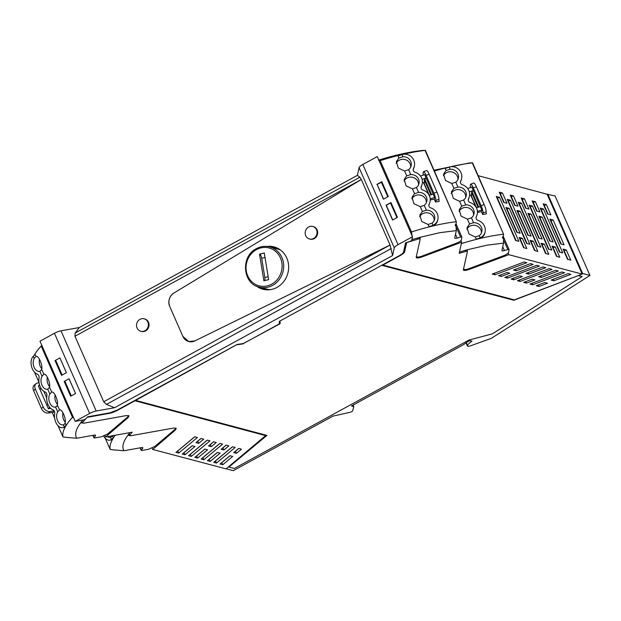 <?xml version="1.0" encoding="UTF-8"?>
<svg xmlns="http://www.w3.org/2000/svg" width="621" height="621" viewBox="0 0 621 621"><rect width="100%" height="100%" fill="white"/><g stroke="black" fill="none" stroke-linecap="round" stroke-linejoin="round"><path stroke-width="0.93" d="M466.286 342.707L467.543 345.579A4.052 1.071 -23.7 0 0 467.434 346.06A4.052 1.071 -23.7 0 0 470.586 345.804L491.195 338.406L589.95 275.445L555.058 195.957L547.14 194.249L582.188 274.094L514.328 299.85L382.87 265.074L400.009 255.689A8.717 2.298 156.3 0 0 404.636 251.753L406.662 242.586L418.407 238.992A3.027 0.8 -23.7 0 1 420.176 238.992A3.027 0.8 -23.7 0 1 420.184 239.147L416.21 257.11A7.064 1.863 -23.7 0 0 416.233 257.482A7.064 1.863 -23.7 0 0 422.039 256.923L461.659 242.206L459.183 253.384A104.118 27.456 -23.7 0 1 465.61 251.482A3.027 0.8 -23.7 0 1 467.357 251.451A3.027 0.8 -23.7 0 1 467.372 251.474A3.027 0.8 -23.7 0 1 467.388 251.637L463.406 269.599A7.064 1.863 -23.7 0 0 463.429 269.972A7.064 1.863 -23.7 0 0 469.235 269.405L508.863 254.688L508.149 253.073M87.677 416.854L109.366 413.353L87.219 417.32A104.157 27.464 156.3 0 0 82.562 422.66L83.571 423.243L126.42 415.565L129.083 415.907L127.988 417.716L105.539 436.974L104.933 435.6M265.796 435.468L226.06 468.863L152.735 449.464L175.192 430.206L176.279 428.389L173.624 428.055L130.767 435.732A3.027 0.8 156.3 0 1 130.294 435.787A3.027 0.8 156.3 0 1 129.634 435.585A3.027 0.8 156.3 0 1 129.766 435.15A104.118 27.456 156.3 0 1 132.203 432.2L105.539 436.974M467.543 345.579A12.109 3.19 -23.7 0 1 471.991 341.193L470.501 340.797A2.018 0.536 -23.7 0 0 467.497 341.837L463.615 344.608L351.478 405.979L353.776 406.584L352.712 410.76A2.018 0.536 156.3 0 1 349.926 412.336L332.941 416.132L233.31 470.656L226.176 468.77M547.738 194.024L582.63 273.504L582.032 273.737M589.95 275.445L582.63 273.504M478.24 175.704L547.14 194.249M69.086 378.787L75.56 393.543L69.024 378.771L64.809 381.084L64.871 381.62L71.159 395.95M64.809 381.084L64.165 381.434L70.662 396.221L75.521 393.567L71.299 395.872L64.809 381.084L69.024 378.771M59.934 357.937L66.369 372.709L62.147 375.022L66.408 372.693L59.919 357.898L55.013 360.584L55.719 360.77L55.657 360.227L59.872 357.921M41.801 345.338A34.171 24.335 50.2 0 0 41.18 346.052L72.478 417.343L73.588 417.747M353.776 406.584L353.116 405.086M508.863 254.688L582.188 274.094M499.532 197.331L496.272 196.469L515.593 240.482L518.853 241.344L499.532 197.331L497.382 198.076L516.051 240.606M543.437 208.943L540.177 208.082L559.498 252.095L562.758 252.957L543.437 208.943L541.287 209.688L559.956 252.219M521.485 203.137L518.225 202.275L537.545 246.289L540.806 247.15L521.485 203.137L519.335 203.882L538.003 246.413M510.509 200.234L507.248 199.372L526.569 243.385L529.829 244.247L510.509 200.234L508.358 200.979L527.027 243.51M513.474 195.949L517.968 206.172L514.708 205.31L510.221 195.087L513.474 195.949L510.873 196.57M524.45 198.852L528.945 209.075L525.684 208.214L521.198 197.99L524.45 198.852L521.85 199.473M535.426 201.755L539.921 211.978L536.66 211.117L532.174 200.894L535.426 201.755L532.826 202.376M520.204 211.272L531.11 236.112L527.85 235.25L516.944 210.41L520.204 211.272L517.603 211.901M531.18 214.175L542.086 239.015L538.826 238.154L527.928 213.314L531.18 214.175L528.58 214.804M542.156 217.078L553.063 241.918L549.802 241.057L538.904 216.217L542.156 217.078L539.556 217.707M533.346 241.212L530.093 240.35L534.58 250.573L537.833 251.435L533.346 241.212L530.745 241.841M544.322 244.115L541.07 243.253L545.556 253.484L548.817 254.346L544.322 244.115L541.722 244.744M555.298 247.018L552.046 246.157L556.532 256.388L559.793 257.249L555.298 247.018L552.698 247.647M502.498 193.038L506.992 203.269L503.732 202.407L499.245 192.176L502.498 193.038L499.897 193.667M509.228 208.369L520.134 233.209L516.874 232.347L505.968 207.507L509.228 208.369L506.62 208.99M546.41 204.658L550.897 214.882L547.637 214.02L543.15 203.797L546.41 204.658L544.26 205.404L548.095 214.144M566.274 249.921L570.769 260.152L567.509 259.291L563.022 249.06L566.274 249.921L564.124 250.667L567.967 259.407M560.779 243.96L564.039 244.821L553.132 219.981L549.88 219.12L560.779 243.96M522.37 238.309L526.856 248.532L523.604 247.67L519.117 237.447L522.37 238.309L519.769 238.93M532.461 206.04L551.782 250.053L548.522 249.192L529.201 205.178L532.461 206.04L530.311 206.785L548.98 249.316M381.954 182.038L377.133 184.421L383.568 199.1M55.657 360.227L62.147 375.022L61.502 375.371L55.013 360.584M55.719 360.77L62.007 375.1M41.18 346.052A117.035 30.864 156.3 0 0 38.859 348.699A117.035 30.864 156.3 0 0 34 355.631M72.478 417.343A117.035 30.864 156.3 0 0 62.938 436.905L68.256 437.626M64.266 427.38L65.228 426.503A117.035 30.864 156.3 0 1 66.051 425.106A12.109 3.19 -23.7 0 1 64.359 426.914L64.297 426.961A9.02 5.868 79.8 0 1 62.651 427.667A9.02 5.868 79.8 0 1 58.778 426.433A9.02 5.868 79.8 0 1 58.754 426.417A10.448 6.8 -100.2 0 1 54.702 413.609A2.81 1.832 -100.2 0 0 53.041 409.837A10.464 6.808 -100.2 0 1 46.901 395.624A2.81 1.832 79.8 0 0 45.224 392.022A10.464 6.808 -100.2 0 1 39.053 377.964A2.81 1.832 -100.2 0 0 37.4 374.191A10.448 6.8 79.8 0 1 31.05 363.301A9.02 5.868 -100.2 0 1 33.27 356.291L33.332 356.229A12.109 3.19 156.3 0 0 35.024 354.428L36.15 356.47M53.39 410.007L53.755 410.838A117.035 30.864 156.3 0 0 53.515 412.049A117.035 30.864 156.3 0 0 53.476 412.36L49.075 412.887A20.175 5.317 156.3 0 0 48.275 412.996L50.076 411.498L53.755 410.838M34.209 358.418L35.964 356.516C38.417 354.956 42.989 365.373 41.661 369.503L39.891 371.366A7.669 4.991 79.8 0 1 39.62 371.42A7.669 4.991 79.8 0 1 33.247 361.469A7.669 4.991 79.8 0 1 34.209 358.418L33.27 356.291M41.661 369.503L43.967 374.284M43.788 374.339C46.241 372.779 50.806 383.196 49.486 387.325L47.716 389.188A7.669 4.991 79.8 0 1 47.444 389.243A7.669 4.991 79.8 0 1 41.879 384.958A7.669 4.991 79.8 0 1 42.034 376.241L43.788 374.339M49.486 387.325L51.791 392.107M51.613 392.161C54.058 390.601 58.63 401.011 57.311 405.14L56.728 406.32L55.533 407.003A7.669 4.991 79.8 0 1 55.269 407.065A7.669 4.991 79.8 0 1 49.696 402.773A7.669 4.991 79.8 0 1 49.859 394.063L51.613 392.161M57.311 405.14L59.616 409.93M59.437 409.984C61.883 408.424 66.455 418.833 65.135 422.963L64.553 424.143L63.358 424.826A7.669 4.991 79.8 0 1 63.094 424.888A7.669 4.991 79.8 0 1 60.982 424.593A7.669 4.991 79.8 0 1 57.675 411.886L59.437 409.984M68.147 437.526L76.717 438.247C74.737 434.778 75.646 430.19 79.465 424.5L80.482 423.064A104.794 27.634 156.3 0 1 82.95 419.99M82.275 422.746L80.482 423.064M128.423 415.503L128.275 416.412A7.064 1.863 156.3 0 1 127.67 416.994L127.988 417.716M553.132 219.981L550.982 220.727L561.237 244.084M387.791 196.787L381.348 182.116M396.943 217.637L390.508 202.966L386.285 205.279L392.728 219.95M391.106 202.896L390.508 202.966M50.627 408.323L48.391 408.727L49.711 407.345M64.359 426.914L65.073 426.782M76.717 438.247L94.082 435.142A4.037 1.063 156.3 0 1 95.595 435.337A4.037 1.063 156.3 0 1 95.378 435.965L94.99 435.065M93.127 435.313L94.097 437.533L95.378 435.965M94.097 437.533A2.018 0.536 156.3 0 0 93.988 437.844A2.018 0.536 156.3 0 0 94.718 437.945L101.301 436.819L107.596 433.986L127.67 416.994M515.166 205.427L511.324 196.694M526.142 208.338L522.3 199.597M537.118 211.241L533.284 202.5M528.308 235.375L518.054 212.017M539.284 238.278L529.03 214.92M550.26 241.181L540.006 217.824M535.038 250.698L531.196 241.957M546.014 253.601L542.172 244.86M556.99 256.504L553.148 247.763M504.19 202.524L500.347 193.783M517.332 232.464L507.078 209.114M563.674 250.55L564.124 250.667M524.054 247.795L520.219 239.054M39.511 359.28A7.669 4.991 -100.2 0 0 41.778 368.711M47.336 377.094A7.669 4.991 -100.2 0 0 49.602 386.526M55.16 394.917A7.669 4.991 -100.2 0 0 57.419 404.349M62.977 412.74A7.669 4.991 -100.2 0 0 65.244 422.171M134.47 400.646L265.889 435.686M134.524 400.615L265.734 435.329M109.366 413.353A8.717 2.298 156.3 0 0 117.462 410.334L134.602 400.949M109.211 412.996A8.717 2.298 156.3 0 0 110.825 412.631M400.98 254.68A8.717 2.298 156.3 0 0 404.481 251.396L404.636 251.753M382.055 265.128L279.955 321.018M382.194 265.439L513.839 300.269L514.048 299.772M382.109 265.105L513.683 299.912M513.839 300.269L578.508 275.491M135.145 400.273L266.929 435.414L228.924 467.07L234.28 468.49L468.909 340.067L471.355 339.423A6.458 1.7 156.3 0 1 471.386 339.415L492.437 333.826L582.156 276.624L578.725 275.406M228.924 467.07L266.479 435.29M135.277 400.584L237.253 344.414M280.087 321.321L280.079 323.751L243.222 343.568M243.347 343.848L237.377 344.702M280.079 323.751L279.931 321.026M279.341 323.712L279.924 323.394M115.18 435.243A117.035 30.864 156.3 0 0 110.142 449.394L115.452 450.116M111.462 439.862L112.424 438.985A117.035 30.864 156.3 0 1 113.247 437.595L112.455 435.732M115.351 450.015L123.921 450.737C121.933 447.26 122.849 442.68 126.668 436.982L127.678 435.554A104.794 27.634 156.3 0 1 130.061 432.581M129.478 435.236L127.678 435.554M175.619 427.993L175.479 428.894A7.064 1.863 156.3 0 1 174.874 429.484L175.192 430.206M112.269 439.272L111.563 439.396A12.109 3.19 156.3 0 0 113.247 437.595M111.563 439.396L111.493 439.451A9.02 5.868 79.8 0 1 109.855 440.157A9.02 5.868 79.8 0 1 105.974 438.915A9.02 5.868 79.8 0 1 105.95 438.9A10.448 6.8 -100.2 0 1 103.691 436.128M111.493 439.451L110.561 437.316L111.749 436.633L112.331 435.453M123.921 450.737L141.278 447.632A4.037 1.063 156.3 0 1 142.799 447.819A4.037 1.063 156.3 0 1 142.582 448.455L142.186 447.555M140.09 447.842L141.184 450.334A2.018 0.536 156.3 0 1 141.293 450.015L142.582 448.455M141.184 450.334A2.018 0.536 156.3 0 0 141.922 450.435L148.504 449.309L154.792 446.476L174.874 429.484M110.561 437.316A7.669 4.991 79.8 0 1 110.29 437.378A7.669 4.991 79.8 0 1 108.178 437.083A7.669 4.991 79.8 0 1 107.402 436.641M412.08 235.809A34.171 6.241 -110.8 0 0 411.49 231.944L380.192 160.653L378.857 160.14M411.948 239.217L412.259 239.59A34.171 6.241 -110.8 0 0 412.251 237.882M411.49 231.944A117.035 30.864 -23.7 0 1 456.357 221.728L425.393 150.352L422.862 150.429M380.192 160.653A117.035 30.864 -23.7 0 1 425.067 150.437L456.357 221.728L456.062 223.839C454.991 225.035 454.937 225.656 455.907 225.695L456.35 230.616L454.735 237.897A4.037 1.063 156.3 0 0 454.751 238.107A4.037 1.063 156.3 0 0 457.211 238.076L460.619 237.067A2.018 0.536 -23.7 0 1 461.853 237.051A2.018 0.536 -23.7 0 1 461.861 237.144L461.387 239.885A4.844 1.281 -23.7 0 1 456.598 243.121L421.721 256.201A7.064 1.863 -23.7 0 1 420.495 256.62A8.88 2.344 -23.7 0 1 416.311 256.644M414.137 167.228L413.206 169.665M423.631 174.975L422.994 173.523L423.336 171.986A6.055 1.102 69.2 0 1 423.538 171.675A6.055 1.102 69.2 0 1 426.107 175.433L433.924 193.255A6.055 1.102 69.2 0 1 435.857 200.498L435.515 202.042A117.035 30.864 -23.7 0 1 438.41 201.538A117.035 30.864 -23.7 0 1 439.163 201.414L438.938 199.659A20.175 5.317 156.3 0 1 438.923 199.333L438.931 198.891A6.055 1.102 69.2 0 0 436.967 192.106L429.142 174.284A6.055 1.102 -110.8 0 0 426.58 170.519L423.538 171.675M435.515 202.042L434.258 199.186L434.646 197.462L430.221 198.899M430.252 199.962A117.035 30.864 -23.7 0 1 434.258 199.186M428.909 205.194L429.15 204.138A10.464 9.905 12.5 0 0 430.035 201.74L428.855 205.303M437.65 220.408C437.106 223.102 435.5 224.849 432.829 225.648L432.185 225.803A117.035 30.864 -23.7 0 0 429.033 226.58L428.048 224.476L421.744 221.495L419.827 215.091L422.35 211.497L426.386 210.232A7.669 7.266 -167.5 0 1 434.63 219.151A7.669 7.266 -167.5 0 1 434.211 220.432A7.669 7.266 -167.5 0 1 432.069 223.172L433 225.307A9.02 8.539 12.5 0 0 437.867 219.469A9.02 8.539 12.5 0 0 437.96 219.011A10.448 9.897 -167.5 0 0 430.803 207.911A2.81 2.663 12.5 0 1 429.15 204.138M420.231 206.661L413.92 203.672L412.002 197.268L414.525 193.674L418.562 192.409A7.669 7.266 -167.5 0 1 426.813 201.328A7.669 7.266 -167.5 0 1 424.244 205.349L420.231 206.661L422.35 211.497M412.406 188.838L406.095 185.858L404.178 179.446L406.708 175.852L410.737 174.586A7.669 7.266 -167.5 0 1 418.989 183.506A7.669 7.266 -167.5 0 1 416.419 187.526L412.406 188.838L414.525 193.674M404.582 171.016L398.271 168.035L396.353 161.623L398.884 158.029L402.913 156.764A7.669 7.266 -167.5 0 1 406.468 157.307A7.669 7.266 -167.5 0 1 411.164 165.683A7.669 7.266 -167.5 0 1 408.595 169.704L404.582 171.016L406.708 175.852M422.358 150.468L422.513 150.445C409.161 151.928 394.475 155.18 378.453 160.195M456.35 230.616L439.738 232.696L420.254 237.253A104.794 27.634 156.3 0 0 412.259 239.59M413.268 169.549L413.501 168.493A10.448 9.897 12.5 0 0 414.386 166.094A10.448 9.897 12.5 0 0 410.256 155.902A9.02 8.539 -167.5 0 0 410.225 155.887A9.02 8.539 -167.5 0 0 401.981 154.637L401.865 154.668A12.109 3.19 -23.7 0 1 398.007 155.902L398.884 158.029M410.76 166.925A7.669 7.266 12.5 0 0 400.141 159.791A7.669 7.266 12.5 0 0 396.221 163.269M418.585 184.748A7.669 7.266 12.5 0 0 407.966 177.614A7.669 7.266 12.5 0 0 404.038 181.091M426.41 202.57A7.669 7.266 12.5 0 0 415.791 195.436A7.669 7.266 12.5 0 0 411.863 198.914M434.234 220.393A7.669 7.266 12.5 0 0 423.615 213.259A7.669 7.266 12.5 0 0 419.687 216.737M428.048 224.476L432.069 223.172M430.035 201.74A10.464 9.905 12.5 0 0 422.979 190.08A2.81 2.663 -167.5 0 1 421.24 186.471A10.464 9.905 12.5 0 0 422.21 183.925A10.464 9.905 12.5 0 0 415.154 172.265A2.81 2.663 12.5 0 1 413.501 168.493M434.646 197.462L433.155 194.078L429.212 195.359M420.44 176.007L424.632 174.656L433.147 194.086M421.022 187.449L421.24 186.471M422.21 183.925L421.03 187.62M455.224 225.555L456.311 225.858M424.337 184.08L429.282 195.336L424.259 183.886A36.328 9.579 -23.7 0 0 423.747 183.117A36.328 9.579 -23.7 0 0 423.724 183.094A36.321 9.579 156.3 0 0 422.427 182.232M424.306 184.01L424.384 180.051A4.037 1.063 -23.7 0 1 424.391 179.981A4.037 1.063 -23.7 0 1 424.834 179.306L431.548 194.598M426.115 178.056L424.834 179.306M422.086 179.345L426.115 178.041M455.333 235.196A4.037 1.063 156.3 0 0 455.884 235.049L457.211 238.076M564.598 272.681L532.725 284.775L529.992 284.053L561.865 271.959L564.598 272.681M532.065 283.269L532.725 284.775M507.559 278.123L504.834 277.401L536.707 265.299L539.432 266.021L507.559 278.123L506.899 276.609M516.175 270.803L513.443 270.073L530.412 263.638L533.144 264.36L516.175 270.803L515.515 269.289M509.779 273.224L501.271 276.454L498.547 275.732L507.054 272.503L509.779 273.224M500.611 274.948L501.271 276.454M526.849 262.691L494.984 274.793L492.251 274.071L524.124 261.969L526.849 262.691M494.316 273.287L494.984 274.793M522.362 276.555L513.854 279.784L511.122 279.062L519.637 275.833L522.362 276.555M513.194 278.278L513.854 279.784M545.727 267.682L528.758 274.125L526.026 273.403L542.995 266.96L545.727 267.682M528.091 272.619L528.758 274.125M552.015 269.351L520.142 281.445L517.409 280.723L549.282 268.629L552.015 269.351M519.482 279.939L520.142 281.445M534.945 279.885L526.437 283.114L523.705 282.392L532.213 279.163L534.945 279.885M525.77 281.608L526.437 283.114M558.302 271.012L541.333 277.455L538.609 276.733L555.578 270.29L558.302 271.012M540.674 275.949L541.333 277.455M503.6 239.931L507.823 249.557A2.018 0.536 -23.7 0 1 509.057 249.541A2.018 0.536 -23.7 0 1 509.065 249.634L508.591 252.374A4.844 1.281 -23.7 0 1 503.794 255.604L468.925 268.683A7.064 1.863 -23.7 0 1 467.691 269.103A8.88 2.344 -23.7 0 1 463.514 269.126M467.171 251.008L467.45 249.735A104.794 27.634 156.3 0 0 459.478 252.072M467.45 249.735L486.934 245.186L503.546 243.106L501.931 250.379A4.037 1.063 -23.7 0 0 501.947 250.597A4.037 1.063 -23.7 0 0 504.415 250.558L507.823 249.557M461.356 243.595A117.035 30.864 -23.7 0 1 503.561 234.21L472.589 162.842L470.066 162.919M434.452 170.992A117.035 30.864 -23.7 0 1 472.263 162.919L503.561 234.21L503.258 236.329C502.195 237.525 502.141 238.138 503.103 238.185L503.507 238.34L503.546 243.106M461.333 179.717L460.402 182.147M470.834 187.464L470.198 186.013L470.539 184.476A6.055 1.102 69.2 0 1 470.734 184.158A6.055 1.102 69.2 0 1 473.303 187.922L481.128 205.745A6.055 1.102 69.2 0 1 483.053 212.987L482.711 214.524A117.035 30.864 -23.7 0 1 485.614 214.02A117.035 30.864 -23.7 0 1 486.359 213.896L486.134 212.141A20.175 5.317 156.3 0 1 486.127 211.823L486.134 211.381A6.055 1.102 69.2 0 0 484.17 204.588L476.346 186.766A6.055 1.102 -110.8 0 0 473.776 183.009L470.734 184.158M482.711 214.524L481.461 211.676L481.842 209.952L477.417 211.388M477.448 212.452A117.035 30.864 -23.7 0 1 481.461 211.676M476.113 217.676L476.346 216.62A10.464 9.905 12.5 0 0 477.231 214.229L476.051 217.792M484.846 232.898C484.31 235.592 482.703 237.338 480.025 238.138L479.381 238.293A117.035 30.864 -23.7 0 0 476.237 239.069L475.251 236.966L468.94 233.985L467.023 227.581L469.554 223.979L473.582 222.714A7.669 7.266 -167.5 0 1 481.834 231.633A7.669 7.266 -167.5 0 1 481.415 232.922A7.669 7.266 -167.5 0 1 479.265 235.662L480.204 237.789A9.02 8.539 12.5 0 0 485.071 231.959A9.02 8.539 12.5 0 0 485.156 231.501A10.448 9.897 -167.5 0 0 477.999 220.393A2.81 2.663 12.5 0 1 476.346 216.62M467.427 219.143L461.116 216.162L459.206 209.758L461.729 206.156L465.766 204.899A7.669 7.266 -167.5 0 1 474.009 213.818A7.669 7.266 -167.5 0 1 471.44 217.839L467.427 219.143L469.554 223.979M459.602 201.32L453.299 198.34L451.382 191.936L453.904 188.342L457.941 187.076A7.669 7.266 -167.5 0 1 466.185 195.995A7.669 7.266 -167.5 0 1 463.623 200.016L459.602 201.32L461.729 206.156M451.785 183.498L445.474 180.517L443.557 174.113L446.08 170.519L450.116 169.254A7.669 7.266 -167.5 0 1 453.672 169.797A7.669 7.266 -167.5 0 1 458.368 178.173A7.669 7.266 -167.5 0 1 455.798 182.194L451.785 183.498L453.904 188.342M469.554 162.95L434.095 170.177M502.529 247.686A4.037 1.063 156.3 0 0 503.088 247.538L504.415 250.558M460.464 182.038L460.697 180.983A10.448 9.897 12.5 0 0 461.589 178.584A10.448 9.897 12.5 0 0 457.452 168.392A9.02 8.539 -167.5 0 0 457.429 168.369A9.02 8.539 -167.5 0 0 449.177 167.119L449.068 167.158A12.109 3.19 -23.7 0 1 445.21 168.384L446.08 170.519M457.964 179.415A7.669 7.266 12.5 0 0 447.345 172.281A7.669 7.266 12.5 0 0 443.417 175.759M465.789 197.237A7.669 7.266 12.5 0 0 455.17 190.104A7.669 7.266 12.5 0 0 451.242 193.573M473.606 215.06A7.669 7.266 12.5 0 0 462.987 207.926A7.669 7.266 12.5 0 0 459.066 211.396M481.43 232.883A7.669 7.266 12.5 0 0 470.811 225.749A7.669 7.266 12.5 0 0 466.891 229.219M475.251 236.966L479.265 235.662M477.231 214.229A10.464 9.905 12.5 0 0 470.175 202.57A2.81 2.663 -167.5 0 1 468.444 198.953A10.464 9.905 12.5 0 0 469.414 196.415A10.464 9.905 12.5 0 0 462.358 184.755A2.81 2.663 12.5 0 1 460.697 180.983M481.842 209.952L480.359 206.568L476.408 207.841M467.644 188.497L471.828 187.138L480.351 206.568M468.226 199.939L468.444 198.953M469.414 196.415L468.226 200.109M502.428 238.045L503.507 238.34M476.486 207.818L471.455 196.376A36.328 9.579 -23.7 0 0 470.943 195.607A36.328 9.579 -23.7 0 0 470.92 195.584A36.321 9.579 156.3 0 0 469.623 194.722M471.51 196.492L471.587 192.533A4.037 1.063 -23.7 0 1 471.587 192.463A4.037 1.063 -23.7 0 1 472.03 191.796L478.744 207.088M469.29 191.835L473.318 190.531L472.03 191.796M530.311 206.785L529.853 206.661M48.275 412.996L47.398 413.043A6.055 4.308 -129.8 0 1 41.421 408.447L33.596 390.625L35.381 389.142L43.206 406.957A6.055 4.308 50.2 0 0 50.076 411.498M33.596 390.625A6.055 4.308 -129.8 0 1 34.248 385.167L36.034 383.677A6.055 4.308 -129.8 0 1 37.563 382.978L39.03 382.722M35.381 389.142A6.055 4.308 -129.8 0 1 36.034 383.677M41.351 388.8L39.899 389.289L46.932 405.311M508.358 200.979L507.9 200.855M519.335 203.882L518.877 203.758M541.287 209.688L540.829 209.572M476.532 207.802L471.758 196.927M480.095 237.843A12.109 3.19 -23.7 0 1 476.237 239.069M539.012 286.444L547.528 283.207L544.78 282.485L536.272 285.714L539.012 286.444L538.353 284.923M553.909 280.785L570.878 274.342L568.145 273.62L551.176 280.063L553.909 280.785L553.249 279.271M429.336 195.32L424.554 184.437M419.967 238.518L420.254 237.253M432.891 225.353A12.109 3.19 -23.7 0 1 429.033 226.58M460.953 240.583L461.659 242.206M582.156 276.624L578.593 275.685M406.437 242.555L404.481 251.396M152.137 448.09L152.735 449.464M39.48 384.756L38.378 385.913L39.86 389.297L40.947 388.172M47.91 404.287L46.901 405.334L48.391 408.727M550.532 220.61L550.982 220.727M543.802 205.279L544.26 205.404M496.924 197.952L497.382 198.076M81.716 421.473L82.43 423.095L81.925 421.209M213.725 462.358L232.425 446.771L235.157 447.493L216.45 463.08L213.725 462.358M188.559 455.698L207.267 440.118L209.999 440.84L191.291 456.419L188.559 455.698M182.271 454.036L192.231 445.738L194.963 446.46L185.004 454.758L182.271 454.036M221.146 449.27L226.137 445.11L228.87 445.831L223.878 449.992L221.146 449.27M208.563 445.94L213.562 441.779L216.287 442.501L211.295 446.662L208.563 445.94M198.712 443.332L195.988 442.61L200.979 438.449L203.704 439.171L198.712 443.332L197.773 441.197L201.049 438.473M236.454 453.322L241.453 449.162L238.705 448.432L233.706 452.593L236.454 453.322L235.514 451.18L238.79 448.455M222.737 464.741L232.696 456.443L229.964 455.721L220.005 464.019L222.737 464.741L221.728 462.583M207.546 449.79L204.814 449.068L194.854 457.367L197.587 458.088L207.546 449.79M222.574 444.162L219.85 443.441L201.142 459.028L203.874 459.75L222.574 444.162M220.121 453.12L217.397 452.391L207.437 460.689L210.162 461.411L220.121 453.12M178.708 453.089L197.416 437.51L194.684 436.788L175.984 452.367L178.708 453.089L177.769 450.955L194.753 436.804M210.286 444.504L211.295 446.662M222.869 447.834L223.878 449.992M183.995 452.6L185.004 454.758M190.282 454.262L191.291 456.419M196.578 455.93L197.587 458.088M202.865 457.592L203.874 459.75M209.161 459.253L210.162 461.411M215.448 460.922L216.45 463.08M221.798 462.598L230.034 455.736M215.518 460.937L232.495 446.794M209.223 459.276L217.459 452.414M202.935 457.607L219.912 443.464M196.647 455.946L204.883 449.084M190.352 454.285L207.336 440.134M184.064 452.616L192.3 445.754M222.939 447.85L226.207 445.125M210.356 444.527L213.624 441.795M392.581 255.549L390.066 245.016L103.707 401.748L106.463 404.403L114.536 407.733L392.581 255.549L394.281 247.864A7.064 1.863 156.3 0 1 398.03 244.674L412.491 236.756L411.676 240.451L410.256 241.328A104.126 27.456 156.3 0 0 407.749 242.128A2.018 0.536 156.3 0 0 407.733 242.128A104.157 27.464 156.3 0 0 405.591 242.827L403.541 252.072C403.231 253.073 401.803 254.292 399.264 255.712L279.349 321.344L279.334 323.898L243.463 343.529L237.183 344.422L117.268 410.054L109.777 412.856L87.724 416.8A104.157 27.464 156.3 0 0 86.754 417.809A104.126 27.456 156.3 0 0 85.651 418.989L83.982 419.804L75.18 421.38L89.641 413.462A7.064 1.863 156.3 0 1 96.201 411.017L114.536 407.733M359.893 177.21L75.149 333.058L74.955 336.24L103.707 401.748L74.955 336.24L361.306 179.516L359.893 177.21L357.378 175.355L359.078 167.67A7.064 1.863 -23.7 0 1 362.827 164.48L377.289 156.562L412.491 236.756M74.955 336.24L361.306 179.516L390.066 245.016L103.707 401.748M75.18 421.38L39.977 341.185L54.438 333.267L89.641 413.462M96.201 411.017L60.998 330.814A7.064 1.863 156.3 0 0 54.438 333.267M60.998 330.814L79.333 327.531L357.378 175.355M75.149 333.058L79.333 327.531M169.696 306.378A10.091 9.237 104.8 0 1 168.881 303.195A10.091 9.237 104.8 0 1 173.849 293.058C169.23 296.458 167.849 300.898 169.696 306.378L182.885 336.427L188.737 341.558A10.091 9.237 104.8 0 1 184.639 339.089A10.091 9.237 104.8 0 1 182.885 336.427L169.696 306.378M194.854 340.913A10.091 9.237 104.8 0 1 188.737 341.558L194.854 340.913L390.066 245.016L194.854 340.913M361.306 179.516L173.849 293.058L361.306 179.516M267.069 246.428A21.89 20.043 104.8 0 1 274.086 246.902A21.89 20.043 104.8 0 1 288.602 265.454A21.89 20.043 104.8 0 1 276.974 287.399A21.89 20.043 104.8 0 1 262.885 289.231A21.89 20.043 104.8 0 1 256.558 286.172M396.819 217.707L392.557 220.044L386.06 205.248L390.966 202.57L397.456 217.358L396.819 217.707M376.908 184.398L381.814 181.72L388.304 196.508L383.405 199.194L377.149 184.46M264.624 289.603A21.89 20.043 104.8 0 1 260.51 287.453M271.144 247.267A21.89 20.043 104.8 0 1 275.778 247.437M64.871 381.62L64.165 381.434M270.399 289.634A20.78 19.034 104.8 0 1 266.603 289.068L259.236 287.112A20.78 19.034 -75.2 0 0 272.611 285.381A20.78 19.034 -75.2 0 0 283.642 264.546A20.78 19.034 -75.2 0 0 269.863 246.933A20.78 19.034 -75.2 0 0 256.489 248.664M259.236 287.112C242.524 283.735 240.521 256.24 256.38 248.672C260.742 246.351 265.237 245.769 269.863 246.933L277.238 248.881A20.78 19.034 104.8 0 1 280.816 250.263M268.148 276.702L264.833 277.478A3.835 1.382 -103.2 0 1 264.507 280.638M264.833 277.478L261.705 258.266A3.835 1.382 76.8 0 0 259.609 254.152L264.298 253.05M264.29 253.011L268.629 279.667L263.871 280.793L259.531 254.129L264.29 253.011M309.475 238.969L310.104 239.132A6.458 5.915 -75.2 0 0 314.257 238.596A6.458 5.915 -75.2 0 0 317.68 232.122A6.458 5.915 -75.2 0 0 313.403 226.649L312.774 226.486A6.458 5.915 -75.2 0 0 308.621 227.022A6.458 5.915 -75.2 0 0 305.19 233.496A6.458 5.915 -75.2 0 0 309.475 238.969A6.458 5.915 -75.2 0 0 313.628 238.425A6.458 5.915 -75.2 0 0 317.059 231.959A6.458 5.915 -75.2 0 0 312.774 226.486M140.82 331.28L141.441 331.443A6.458 5.915 -75.2 0 0 145.601 330.9A6.458 5.915 -75.2 0 0 149.024 324.434A6.458 5.915 -75.2 0 0 144.747 318.961L144.119 318.79A6.458 5.915 -75.2 0 0 139.966 319.334A6.458 5.915 -75.2 0 0 136.535 325.808A6.458 5.915 -75.2 0 0 140.82 331.28A6.458 5.915 -75.2 0 0 144.972 330.737A6.458 5.915 -75.2 0 0 148.396 324.263A6.458 5.915 -75.2 0 0 144.119 318.79M34.566 372.274L38.976 382.311M52.234 412.507L54.625 417.956L52.226 412.507M58.04 425.734L62.938 436.905L58.032 425.727M65.135 422.963L66.051 425.106M64.297 426.961L63.358 424.826M55.533 407.003L57.675 411.886M47.716 389.181L49.859 394.063M39.891 371.366L42.034 376.241M129.129 433.699L129.766 435.15M105.236 438.224L110.142 449.394L105.228 438.216M141.293 450.015L140.323 447.803M401.981 154.637L402.913 156.764M455.907 225.702L455.434 224.623M456.249 225.718L455.635 224.321M418.407 238.992L417.933 237.905M410.737 174.586L408.595 169.704M418.562 192.409L416.419 187.526M426.386 210.232L424.244 205.349M423.724 183.094L428.731 194.505M429.142 174.284L426.107 175.433M436.967 192.106L433.924 193.255M456.396 227.449L460.619 237.067M424.384 180.051L430.873 194.823M465.61 251.482L465.129 250.395M502.831 236.803L503.445 238.208M449.177 167.119L450.116 169.254M503.103 238.185L502.63 237.113M457.941 187.076L455.798 182.194M465.766 204.899L463.623 200.016M473.582 222.714L471.44 217.839M470.92 195.584L475.927 206.987M476.346 186.766L473.303 187.922M484.17 204.588L481.128 205.745M471.587 192.533L478.069 207.305M41.421 408.447L43.206 406.957M46.676 397.828L43.819 391.308M483.053 212.987L486.127 211.823M469.235 269.405L468.925 268.683M435.857 200.498L438.923 199.333M422.039 256.923L421.721 256.201M359.078 167.67L394.281 247.864M391.207 248.555L106.463 404.403M398.03 244.674L362.827 164.48M261.705 258.266L265.02 257.49M256.489 249.611A19.569 17.924 -75.2 0 0 247.717 275.856A19.569 17.924 -75.2 0 0 271.672 284.185A19.569 17.924 -75.2 0 0 280.436 257.948A19.569 17.924 -75.2 0 0 256.489 249.611M467.434 346.06L466.037 342.877M92.894 435.352L93.988 437.844M128.912 433.955L129.634 435.585M437.572 220.82L437.867 219.469M414.091 167.437L414.386 166.094M456.288 225.78L455.643 224.305M420.176 238.992L419.501 237.455M467.372 251.474L466.705 249.945M484.768 233.31L485.071 231.959M461.287 179.927L461.589 178.584M503.491 238.262L502.839 236.795M476.478 207.825L471.541 196.57M509.057 249.541L503.258 236.329M461.853 237.051L456.055 223.847M111.501 439.862L109.855 440.157M64.297 427.372L62.651 427.667M34.566 372.266L38.976 382.326M41.817 345.323L38.859 348.699"/></g></svg>
